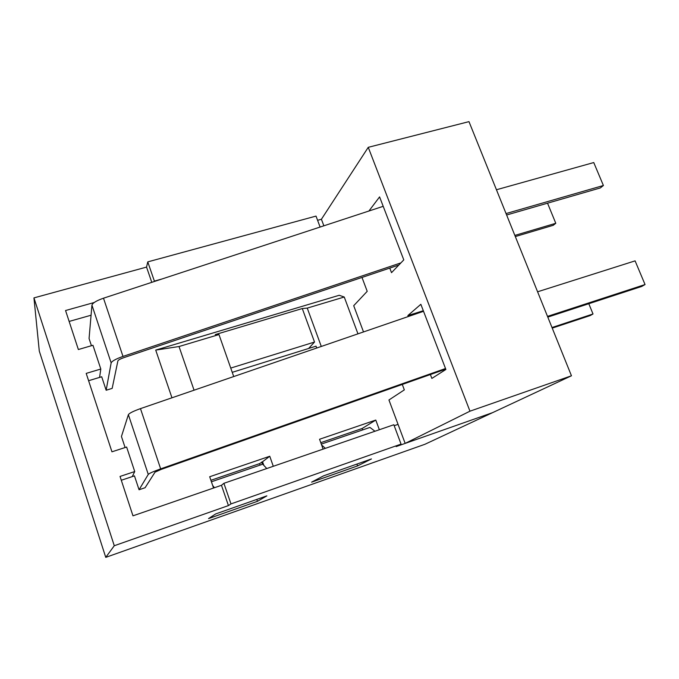 <?xml version="1.0" encoding="UTF-8"?>
<svg xmlns="http://www.w3.org/2000/svg" width="679" height="679" viewBox="0 0 679 679"><rect width="100%" height="100%" fill="white"/><g stroke="black" fill="none" stroke-linecap="round" stroke-linejoin="round"><path stroke-width="1.02" d="M132.252 476.607L134.731 471.557L120.039 476.437L132.974 515.828L221.464 485.298L228.433 505.583L230.987 503.903L401.06 444.108L396.137 446.578L492.648 412.62L424.91 444.287L105.754 557.366L39.297 351.128L33.95 297.894L146.545 267.093L151.782 282.345M99.592 377.397L100.806 369.028L86.199 373.399L111.95 451.807L126.625 447.045L134.731 471.557M94.194 302.511L65.557 310.524L78.365 349.532L92.947 345.272L100.806 369.028M266.762 468.535L262.739 464.19L211.415 481.784M214.411 487.734L212.663 485.426M321.634 445.034L325.368 448.335M321.303 444.1L369.936 427.422L374.961 431.241M257.443 501.314L208.538 518.603L215.667 513.935L266.864 495.865L257.443 501.314L256.789 499.421M357.57 465.904L311.61 482.158L323.484 475.877L371.447 458.945L357.57 465.904L356.908 464.08M401.06 444.108L393.837 424.74L223.9 483.312L221.464 485.298M398.055 424.367L394.193 425.699M146.545 267.093L147.767 261.882L154.379 281.114L161.899 279.018M33.95 297.894L114.276 545.738L228.433 505.583M147.767 261.882L316.024 216.092L320.106 227.049M317.594 220.302L321.413 219.258L368.256 147.326L469.961 411.185L405.159 443.404L388.94 399.982L404.328 389.882L402.282 384.441M105.754 557.366L114.276 545.738M223.9 483.312L230.987 503.903M125.097 447.537L121.439 436.487L128.382 414.665C129.333 413.18 133.364 411.16 140.477 408.622L423.535 311.296M263.842 465.378L262.561 461.737L269.758 456.246L209.692 476.743L213.546 488.023M260.116 465.081L259.607 463.621L210.906 480.299M269.758 456.246L273.289 466.286M262.561 461.737L259.607 463.621M320.785 442.674L362.153 428.5L375.776 420.063L319.554 439.254L323.111 449.116M362.153 428.5L362.679 429.917M375.776 420.063L379.357 429.731M261.661 462.051L262.442 464.292M308.58 348.497L314.521 342.046L302.282 308.546L215.26 334.594L218.977 334.56L233.72 376.556M314.521 342.046L230.75 368.077M316.711 348.021L316.032 346.171L232.243 372.33M357.96 333.839L344.245 297.02L339.22 295.28L155.712 350.092L179.027 346.528L194.058 390.196M171.957 397.801L155.712 350.092M321.286 346.451L307.248 308.105L302.282 308.546M69.139 321.43L91.071 315.226M91.427 345.713L89.068 338.558L91.937 305.151C92.633 302.978 96.486 300.661 103.497 298.2L383.202 206.323M400.907 262.883L122.992 356.416C115.931 358.919 111.984 361.075 111.152 362.892L106.153 390.238L112.162 388.396L117.9 360.88C118.333 359.972 120.302 358.894 123.807 357.655L398.836 265.039M106.153 390.238L101.697 376.76L88.601 380.715M445.517 368.519L160.66 468.875C153.488 471.455 149.355 473.305 148.268 474.417L139.059 489.763L145.102 487.717L155.05 472.143L161.237 469.384L445.755 369.121M139.059 489.763L134.459 475.869L121.295 480.257M218.977 334.56L179.027 346.528M344.245 297.02L307.248 308.105M496.451 189.755L593.752 162.553L603.402 185.503L600.329 187.939L506.627 214.997M603.402 185.503L506.05 213.562M537.59 291.792L635.094 260.872L645.05 284.552L641.689 286.453L547.8 317.11M645.05 284.552L547.503 316.38M515.319 236.564L553.232 225.309L555.787 223.289L547.537 203.191M514.86 235.409L555.787 223.289M552.239 328.118L590.229 315.557L593.013 313.978L588.803 303.725M552.002 327.533L593.013 313.978M389.771 268.095L391.52 272.669L403.784 259.887L379.586 196.902L368.909 211.025M361.992 277.448L367.212 291.325L353.708 305.694L363.511 331.929M430.384 374.536L431.861 378.424L445.882 369.469L420.844 304.302L407.875 315.548L408.257 316.541M323.866 225.818L321.413 219.258M368.256 147.326L468.977 121.634L571.455 375.784L492.648 412.62L405.159 443.404M469.961 411.185L571.455 375.784M423.323 310.736L407.875 315.548M91.937 305.151L111.152 362.892M103.497 298.2L122.992 356.416M128.382 414.665L148.268 474.417M140.477 408.622L160.66 468.875"/></g></svg>
